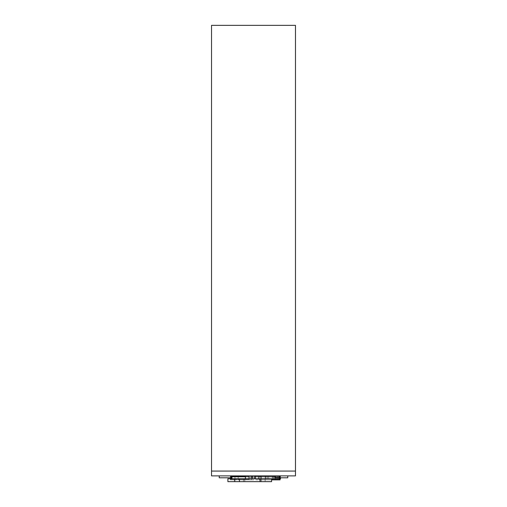 <?xml version="1.0" encoding="UTF-8"?>
<svg xmlns="http://www.w3.org/2000/svg" width="507" height="507" viewBox="0 0 507 507"><rect width="100%" height="100%" fill="white"/><g stroke="black" fill="none" stroke-linecap="round" stroke-linejoin="round"><path stroke-width="0.38" stroke-dasharray="2.54 1.9" d="M230.977 478.76L230.977 479.299L249.267 479.299L230.977 479.299L249.267 479.299L249.267 476.415L231.933 476.415L249.267 476.415L231.933 476.415L249.267 476.415L249.267 479.299L230.977 479.299L230.977 476.415L231.743 476.415L230.977 476.415L231.743 476.415L230.977 476.415L230.977 477.797M248.785 479.299L248.785 476.415L248.785 479.299L231.458 479.299L231.458 476.415L231.458 479.299L248.785 479.299L248.785 476.415L248.785 479.299M231.458 479.299L231.458 476.415L231.458 479.299M249.267 479.299L249.267 476.415L249.267 479.299M271.6 479.033L255.268 479.033L279.585 479.033L279.585 476.143L258.633 476.143L258.633 479.033L276.835 479.033L258.633 479.033L258.633 476.143M255.148 478.76L255.148 476.143L255.148 479.033L255.268 476.143L279.585 476.143L279.585 477.797M273.888 479.033L273.888 476.143L273.888 479.033M279.471 479.033L279.471 477.797M255.268 476.143L255.268 478.76M276.835 479.033L276.835 476.143L276.835 479.033M239.443 481.65L239.443 478.76L227.89 478.76L227.89 481.65L271.6 481.65M234.906 481.65L265.148 481.65L234.342 481.65L234.906 481.65L234.906 478.76L265.148 478.76L234.906 478.76M239.443 478.76L271.6 478.76M234.342 481.65L234.342 478.76L234.342 481.65M265.148 481.65L265.148 478.76L265.148 481.65M259.121 479.882L275.504 479.882L259.121 479.882L259.121 476.992L279.687 476.992L259.121 476.992L272.272 476.992L259.121 476.992L259.121 479.882M275.504 479.882L279.687 479.882L272.272 479.882L279.687 479.882L275.504 479.882L275.504 476.992L279.687 476.992L272.272 476.992L275.504 476.992L275.504 479.882M251.187 476.992L238.214 476.992L238.214 479.882L238.214 476.992L238.214 479.882L238.214 476.992L238.214 479.882L238.214 476.992L230.799 476.992L251.364 476.992L251.364 479.882L251.364 476.992L251.364 479.882L251.364 476.992L234.975 476.992L238.214 476.992L238.214 479.882L251.364 479.882L230.799 479.882L251.364 479.882L238.214 479.882L238.214 476.992L251.187 476.992L230.412 476.992L280.067 476.992L252.727 476.992M230.799 479.882L234.975 479.882L230.799 479.882L230.799 476.992L234.975 476.992L230.799 476.992L230.799 479.882M271.6 479.882L230.412 479.882L280.067 479.882L279.566 479.882L280.067 479.882L280.067 476.992L279.566 476.992L280.067 476.992L280.067 479.882L280.067 477.797M230.412 478.76L230.412 475.877L280.067 475.877L230.412 475.877L230.412 478.76L280.067 478.76L230.412 478.76L230.412 479.882L230.412 477.797M272.272 479.882L272.272 476.992L272.272 479.882M279.566 476.992L279.566 479.882L279.566 476.992M234.975 476.992L234.975 479.882L234.975 476.992M279.687 476.992L279.687 479.882L279.687 476.992M252.537 478.76L252.537 475.877L279.49 475.877L252.537 475.877L279.49 475.877L252.537 475.877L252.537 478.76L279.49 478.76L279.49 475.877L279.49 478.76L252.537 478.76L279.49 478.76L279.49 475.877L279.49 478.76L252.537 478.76L252.537 475.877L252.537 478.76M280.067 478.76L280.067 475.877L280.067 478.76L280.067 475.877L279.566 475.877L280.067 475.877L280.067 478.76L274.724 478.76L274.724 475.877L280.504 475.877L274.724 475.877L274.724 478.76L280.504 478.76L280.504 475.877L280.504 477.797M248.303 478.76L245.413 478.76L248.303 478.76M248.303 475.877L245.413 475.877L248.303 475.877M255.617 478.76L258.507 478.76L255.617 478.76M255.617 475.877L258.507 475.877L255.617 475.877M262.937 478.76L260.047 478.76L262.937 478.76M262.937 475.877L260.047 475.877L262.937 475.877M275.257 475.877L287.773 475.877L275.257 475.877L275.257 477.797L275.257 475.877L275.257 477.797L287.773 477.797L275.257 477.797L287.773 477.797L287.773 475.877L281.512 475.877L287.773 475.877L287.773 477.797L287.773 475.877M219.227 475.877L231.743 475.877L219.227 475.877L219.227 477.797L231.743 477.797L231.743 475.877L225.488 475.877L231.743 475.877L231.743 477.797L219.227 477.797L219.227 475.877L219.227 477.797L231.743 477.797L231.743 475.877M266.929 478.76L268.672 478.76L266.929 478.76M266.929 475.877L268.672 475.877L266.929 475.877M270.193 478.76L267.303 478.76L270.193 478.76M270.193 475.877L267.303 475.877L270.193 475.877M260.813 475.877L279.123 475.877L260.813 475.877L260.813 478.76L279.123 478.76L260.813 478.76L260.813 475.877M211.527 475.877L295.473 475.877L295.473 25.35L211.527 25.35L211.527 471.06L295.473 471.06L211.527 471.06L211.527 475.877M238.214 478.76L251.364 478.76L230.799 478.76L251.364 478.76L238.214 478.76L238.214 475.877L251.364 475.877L230.799 475.877L251.364 475.877L234.975 475.877L238.214 475.877L238.214 478.76M230.799 478.76L234.975 478.76L230.799 478.76L230.799 475.877L234.975 475.877L230.799 475.877L230.799 478.76M272.272 478.76L259.121 478.76L279.687 478.76L259.121 478.76L272.272 478.76L272.272 475.877L259.121 475.877L279.687 475.877L259.121 475.877L279.687 475.877L272.272 475.877L272.272 478.76M279.566 478.76L279.566 475.877L279.566 478.76M251.364 478.76L251.364 475.877L251.364 478.76M234.975 478.76L234.975 475.877L234.975 478.76M259.121 478.76L259.121 475.877L259.121 478.76M275.504 478.76L275.504 475.877L275.504 478.76M279.687 478.76L279.687 475.877L279.687 478.76M278.628 478.76L261.295 478.76L278.628 478.76L278.628 475.877L261.295 475.877L278.628 475.877L278.628 478.76L278.628 475.877L278.628 478.76L261.295 478.76L261.295 475.877L278.628 475.877L261.295 475.877L261.295 478.76L261.295 475.877L261.295 478.76L278.628 478.76M279.123 478.76L279.123 475.877L279.123 478.76M279.097 478.76L279.097 475.877L279.097 478.76L260.813 478.76L279.097 478.76M211.527 471.06L295.473 471.06M231.933 476.415L231.933 478.76M260.047 481.65L260.047 476.143M243.404 481.65L243.404 478.76M244.767 481.65L244.767 478.76M260.433 481.65L260.433 478.76M261.397 481.65L261.397 478.76M244.71 481.65L244.71 478.76M243.423 481.65L243.423 478.76M234.982 481.65L234.982 478.76M254.463 478.76L254.463 475.877L254.463 478.76M277.563 478.76L277.563 475.877L277.563 478.76M275.688 478.76L275.688 475.877L275.688 478.76M279.541 478.76L279.541 475.877L279.541 478.76M258.507 478.76L258.507 476.143M265.82 478.76L265.82 475.877M268.672 478.76L268.672 476.143M273.077 478.76L273.077 476.143M267.303 478.76L267.303 475.877M265.193 478.76L265.193 476.143"/><path stroke-width="0.76" d="M231.743 476.415L245.413 476.415L231.743 476.415M230.977 478.76L230.977 477.797M245.413 476.415L231.933 476.415L245.413 476.415M279.585 477.797L279.585 479.033L271.6 479.033M258.633 476.143L275.257 476.143L255.148 476.143L255.148 478.76M279.471 479.033L279.471 477.797M255.268 478.76L255.268 476.143M271.6 481.65L227.89 481.65L227.89 478.76L271.6 478.76L271.6 481.65L271.6 478.76M280.067 477.797L280.067 479.882L271.6 479.882M252.727 476.992L251.187 476.992M230.412 478.76L230.412 477.797M280.067 478.76L280.504 478.76L280.504 477.797M275.257 475.877L275.257 477.797L287.773 477.797L287.773 475.877M219.227 475.877L219.227 477.797L231.743 477.797L231.743 475.877M295.473 475.877L211.527 475.877L211.527 25.35L295.473 25.35L295.473 475.877M295.473 471.06L211.527 471.06M231.933 476.415L231.933 478.76M260.047 481.65L260.047 478.76M239.443 481.65L239.443 478.76M251.187 478.76L251.187 475.877M245.413 478.76L245.413 475.877M252.727 478.76L252.727 475.877"/></g></svg>

